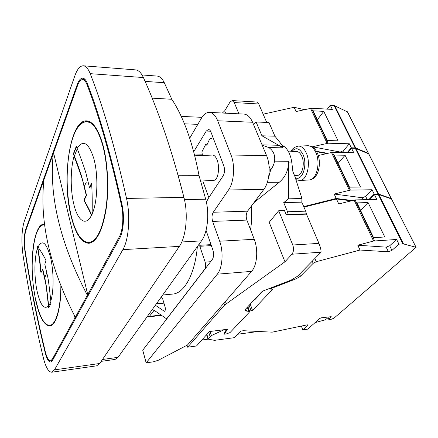<?xml version="1.0" encoding="UTF-8"?>
<svg xmlns="http://www.w3.org/2000/svg" width="438" height="438" viewBox="0 0 438 438"><rect width="100%" height="100%" fill="white"/><g stroke="black" fill="none" stroke-linecap="round" stroke-linejoin="round"><path stroke-width="0.66" d="M249.342 311.495L251.051 310.619L252.529 310.449L272.803 289.151L270.684 289.146L271.095 288.516L296.203 278.792L300.463 276.23L313.165 263.331L316.247 261.705L360.02 250.038L357.797 245.22L373.581 241.031L396.625 239.471L389.689 245.751L386.179 247.147L357.797 245.22M351.112 200.818L336.444 198.961L338.744 203.938L355.087 199.914L376.811 199.383L374.424 194.549L378.919 194.56L391.506 198.951L416.084 247.317L333.887 318.251L330.487 319.565L328.911 319.636L327.936 316.959M303.956 207.108L336.444 198.961M374.424 194.549L369.546 199.564M396.625 239.471L398.936 244.147L403.497 243.928L416.084 247.317M373.576 237.664L384.788 236.991L368.068 202.58L356.992 202.882L373.576 237.664M328.106 317.687L325.133 319.888L315.125 322.587M258.447 331.473L237.686 334.227M398.936 244.147L391.944 250.388L388.418 251.79L360.02 250.038M206.856 334.418L208.176 338.525L207.968 339.083L214.483 340.353L234.346 337.671L240.752 331.073L243.457 330.723L272.206 332.163L306.797 324.925L308.024 325.04L307.75 325.554L302.861 329.923L307.739 329.124L319.866 318.388L321.218 317.818L331.21 316.679L328.971 319.45M208.176 338.525L211.412 335.557L224.289 329.666M226.424 329.398L223.917 334.008L224.256 333.964M302.861 329.923L301.344 326.064M262.159 145.098L268.784 147.546C273.416 150.732 275.338 155.266 274.555 161.146L288.527 161.288L288.582 198.819L283.72 202.608L287.542 211.757L286.753 214.511L306.343 213.815L318.941 243.38C320.446 247.158 321.147 250.093 321.043 252.189L297.533 276.236L291.133 280.096L263.599 290.75L261.535 292.009L245.751 308.932L245.198 310.35L246.55 311.084L248.757 311.363L249.425 311.719L249.14 312.42L230.027 332.579L226.484 333.887L224.327 334.167L224.141 333.625M224.327 334.167L227.426 329.267L209.413 331.566L196.498 345.987L187.65 347.203L224.574 305.04L284.957 261.782L291.932 254.226C293.717 251.751 294.002 248.674 292.776 245.001L278.699 210.738L284.465 210.552L286.266 214.883L306.326 214.16M187.65 347.203L187.053 345.237M147.579 316.099L148.706 316.827L149.396 316.356L154.138 310.301L165.827 318.316L166.549 318.535L167.311 318.043L204.661 269.326C205.8 267.443 205.964 265.039 205.154 262.116L199.81 246.282L199.832 243.189M208.028 339.187L201.847 340.014M250.246 304.114L252.529 310.449M262.915 291.056L254.954 299.576L254.429 299.63M349.332 143.774L343.458 150.699L340.233 152.035L312.36 146.785L328.078 143.21L349.332 143.774L351.303 147.77L355.733 147.978L368.555 153.448L347.515 111.898L334.008 105.476L330.296 105.251L327.328 109.122M222.384 113.026L224.678 110.858L229.966 102.12L232.173 100.57L234.27 102.569L258.754 103.987L266.715 122.432M263.15 114.17L294.122 107.272L296.088 111.531L311.407 108.219L332.349 109.407L330.296 105.251M304.399 109.664L294.122 107.272M327.263 140.527L338.076 140.839L323.759 111.378L313.088 110.798L327.263 140.527M327.564 153.333L316.433 151.285M351.303 147.77L347.192 152.572M368.555 153.448L368.544 153.722M326.584 153.563L316.701 151.751M347.783 152.583L351.528 148.214L355.306 148.301L368.774 153.886L391.364 198.901M318.273 155.539L332.404 152.293L353.74 152.692L351.528 148.214M350.405 190.087L372.054 189.753L365.681 196.388L362.319 197.757L334.167 194.029L350.405 190.087L332.404 152.293M372.054 189.753L374.189 194.067L378.684 194.078L391.413 198.595M349.497 187.163L360.512 187.021L345.067 155.233L334.189 155.057L349.497 187.163M352.316 200.511L336.214 198.469L334.167 194.029M374.189 194.067L368.829 199.58M303.737 206.605L336.214 198.469M270.876 287.936L271.095 288.516M280.928 144.233L280.386 142.996L274.916 136.202L268.987 122.525L256.099 121.978L253.454 124.348M258.754 103.987L257.456 102.07L232.173 100.57M306.343 213.815L305.702 211.154L301.809 202.148L301.946 198.524L294.675 175.775L292.902 171.707M294.675 175.775L292.995 172.49L291.861 162.898C290.783 155.03 288.149 149.517 283.966 146.363L280.577 143.987L280.386 142.996M274.555 161.146C274.002 164.283 272.699 167.239 270.646 170.026L269.047 166.205M268.198 179.202L270.646 170.026M288.527 161.288C288.626 169.911 285.565 176.881 279.345 182.203L253.887 202.717M275.639 145.197L275.82 145.197C278.179 145.186 280.462 146.068 282.669 147.847L280.462 146.281L283.966 146.363M256.099 121.978L261.94 135.796L280.462 146.281M225.608 113.179L224.678 110.858M286.753 214.511L286.266 214.883M284.957 261.782L269.195 222.301L278.699 210.738M250.552 229.676C251.795 221.748 252.042 213.919 251.297 206.189M261.94 135.796L274.916 136.202M238.891 113.831L234.27 102.569M283.72 202.608L301.809 202.148M288.582 198.819L301.946 198.524M155.359 305.248L164.398 311.325C165.35 310.788 165.586 309.365 165.11 307.043L162.64 298.716L161.332 296.909M162.69 295.015L172.731 294.068C184.141 293.444 194.981 274.254 197.357 246.638M142.043 74.947L157.143 76.081C159.865 76.327 162.252 78.544 164.31 82.733L171.816 99.278C183.642 117.225 192.731 142.7 199.087 175.709L205.69 199.191C209.665 213.405 207.617 232.77 201.475 240.895L181.775 241.962M201.475 240.895L118.025 357.337L115.084 359.423L101.205 361.355M171.816 99.278L152.205 98.15M199.087 175.709L178.162 175.753M51.777 372.212L96.601 365.84L99.76 363.485L179.361 246.38C186.139 236.963 188.384 214.089 183.922 197.352C177.751 173.229 171.236 151.132 164.376 131.05C157.521 111.017 150.53 93.184 143.401 77.548C141.145 72.719 138.545 70.162 135.594 69.883L83.335 65.788C80.055 65.76 77.208 69.144 74.799 75.927L24.189 221.584C21.604 230.519 21.227 241.787 23.061 255.381C28.284 289.288 35.051 323.447 43.357 357.851C45.771 367.362 48.58 372.147 51.777 372.212L54.482 369.864L122.881 249.633C128.772 239.871 130.59 215.961 126.538 198.447C115.145 147.814 103.029 106.22 90.19 73.661C88.191 68.662 85.903 66.039 83.335 65.788M45.191 352.667C36.929 318.842 30.2 285.204 24.993 251.746C23.761 242.657 24.019 235.162 25.76 229.271L77.214 84.654C78.796 80.313 80.641 78.15 82.744 78.167C84.479 78.331 86.012 80.11 87.348 83.51C99.634 115.391 111.203 155.802 122.043 204.76C124.627 216.158 123.505 231.587 119.705 238.157L52.544 360.37L50.704 362.007C48.623 361.98 46.784 358.864 45.191 352.667L45.552 352.617M43.844 180.927L43.718 180.368L25.946 230.18C24.304 235.715 24.063 242.761 25.223 251.313C30.425 284.716 37.153 318.295 45.404 352.048C46.91 357.862 48.634 360.781 50.578 360.808L52.314 359.264L53.217 359.144M74.493 315.743L74.975 317.862L52.314 359.264M33.573 287.766L35.358 298.804C39.059 316.389 43.871 325.439 49.795 325.954C55.807 325.708 60.871 309.244 61.035 286.649M44.627 224.272L43.707 224.201C37.038 224.278 32.259 242.192 32.177 264.032M119.333 236.821L87.72 294.582L53.556 152.791L77.499 85.689C78.982 81.627 80.712 79.606 82.683 79.617C84.32 79.771 85.766 81.452 87.014 84.654C99.245 116.453 110.743 156.727 121.523 205.488C123.943 216.18 122.897 230.634 119.333 236.821L120.39 236.772M102.607 143.768C107.764 161.803 109.204 188.411 106.122 209.211C102.399 230.826 96.623 242.181 88.804 243.276C81.364 242.69 75.462 233.722 71.115 216.372C61.435 179.629 69.779 119.656 86.571 120.855C92.774 121.31 98.117 128.947 102.607 143.768M47.534 324.985L50.233 325.883M44.15 224.207L41.599 225.471M44.698 224.88L43.718 224.793L44.687 224.76M52.823 324.361L49.735 325.357C55.714 325.116 60.734 308.659 60.849 286.178M43.718 224.793C39.568 225.356 36.431 230.979 34.312 241.666C31.197 259.646 31.492 278.3 35.199 297.621L38.33 309.786C41.714 320.194 45.514 325.39 49.735 325.357M37.652 246.463L38.029 247.021C41.303 251.866 43.899 256.186 45.815 259.991L45.919 260.999L44.796 264.147L47.386 275.458C48.054 277.303 49.193 285.806 50.813 300.961L50.928 303.386L48.804 307.859L48.432 306.009C46.866 290.991 45.755 282.559 45.098 280.72L42.552 269.463L41.057 272.529L40.739 272.064C40.176 265.006 39.135 257.007 37.613 248.072L37.652 246.463M37.723 246.561L37.898 248.017C39.447 257.172 40.488 265.182 41.024 272.042L41.106 272.425M42.552 269.463L42.842 269.447L44.758 277.561L46.428 286.622L48.908 307.651M44.758 277.561L46.85 272.797M74.975 317.862L75.96 317.758M76.289 317.161L75.303 317.265L87.359 295.245L88.383 295.152M53.748 153.579L53.277 153.574L43.97 179.657C39.321 221.365 49.768 267.235 75.303 317.265M53.277 153.574C48.804 196.021 60.165 243.249 87.359 295.245M87.72 294.582L88.75 294.489M89.314 243.227L84.638 241.513M82.421 122.711L87.085 120.893M91.947 123.204L86.538 121.578C92.681 122.027 97.964 129.582 102.399 144.244C107.491 162.071 108.909 188.356 105.865 208.904C102.185 230.262 96.48 241.486 88.75 242.564C81.402 241.995 75.577 233.136 71.274 216L70.003 210.125C66.62 191.8 66.253 173.366 68.897 154.806C72.275 133.782 78.156 122.706 86.538 121.578M88.75 242.564L94.044 240.905M92.122 213.952L91.86 216.126L91.46 215.359C88.974 209.638 86.516 204.803 84.074 200.856L84.091 199.657L86.242 195.375L83.165 182.734C82.853 180.451 79.815 171.576 74.06 156.109L73.453 153.546L76.168 146.604L77.132 148.318C82.996 163.878 86.089 172.813 86.417 175.118L89.576 187.875L91.312 183.402L91.641 183.867C92.215 192.611 92.374 202.635 92.122 213.952C97.652 202.148 98.534 174.948 93.765 158.364C88.629 142.651 83.083 139.3 77.132 148.318M76.497 146.642L73.787 153.552L74.383 156.081C77.51 164.042 79.924 170.815 81.621 176.399L86.582 195.37L84.43 199.651L84.414 200.85C86.916 204.913 89.385 209.753 91.821 215.37L92.035 215.857M91.602 183.56L89.921 187.869L89.576 187.875M84.43 186.183L86.177 182.422M86.582 195.37L86.242 195.375M345.067 155.233L338.131 163.319M323.759 111.378L317.364 119.76M368.068 202.58L360.529 210.306M202.832 180.971L208.806 197.637M213.12 137.762L209.638 139.016L206.988 144.825L206.632 145.17L205.822 144.151L201.885 151.942L202.46 155.479M194.779 155.802L212.446 155.063C214.248 155.079 215.792 156.711 217.078 159.952C220.194 167.612 217.987 180.544 213.717 180.325L200.664 181.097M288.587 151.86L296.367 151.537C298.486 151.537 300.265 153.059 301.711 156.103C305.209 163.292 302.34 175.512 297.325 175.364L294.571 175.529M206.386 202.093L208.247 198.491L223.134 175.879C224.727 172.928 224.957 169.605 223.829 165.909L210.919 131.975C210.289 130.393 209.468 129.56 208.466 129.484L206.254 131.061L193.716 151.723M146.172 362.861L217.275 274.183L251.587 271.374L187.502 345.002L158.386 360.222L153.431 361.804L146.172 362.861L142.744 350.214L212.26 259.586C213.771 257.09 213.996 253.947 212.923 250.164L206.041 230.306M217.275 274.183C222.477 268.122 223.692 252.031 219.668 241.212L212.649 221.414C211.625 217.894 211.833 214.839 213.268 212.255L228.543 189.944C234.018 182.378 235.283 165.383 231.034 155.025L217.681 120.773C215.501 115.457 212.731 112.665 209.364 112.391C206.413 112.347 203.785 114.258 201.48 118.112L189.709 138.194M251.587 271.374C257.101 265.439 258.442 249.802 254.237 239.301L246.884 220.079C245.817 216.657 246.046 213.689 247.574 211.171L263.791 189.457C269.594 182.104 270.985 165.613 266.545 155.55L252.573 122.251C250.295 117.077 247.371 114.351 243.813 114.072L209.364 112.391M207.289 144.102L205.822 144.151M355.087 199.914L374.594 240.856M378.273 194.472L402.845 243.884M388.418 251.79L386.179 247.147M391.944 250.388L389.689 245.751M378.919 194.56L403.497 243.928M391.506 198.951L415.947 247.224M331.15 316.866L331.029 316.586M307.75 325.554L307.465 324.843M224.574 305.04L223.933 303.151M154.97 310.63L153.404 310.799M161.217 315.053L149.396 316.356M321.043 252.189L291.932 254.226M247.897 306.633L249.556 311.265M249.134 305.302L251.051 310.619M311.407 108.219L328.078 143.21M334.008 105.476L355.087 147.858M340.43 152.446L340.233 152.035M344.345 152.517L343.458 150.699M334.648 105.629L355.733 147.978M347.356 111.756L368.402 153.316M310.471 108.306L327.12 143.319M355.306 148.301L378.032 193.996M363.266 199.717L362.319 197.757M367.252 199.619L365.681 196.388M355.952 148.422L378.684 194.078M368.621 153.754L391.265 198.48M331.446 152.408L349.425 190.229M354.101 200.062L373.581 241.031M314.889 258.502L316.247 261.705M270.531 288.067L270.815 288.812M295.76 277.692L296.203 278.792M299.603 274.117L300.463 276.23M312.261 261.185L313.165 263.331M267.35 182.296L279.345 182.203M288.571 162.87L291.861 162.898M268.784 147.546L282.669 147.847M226.183 303.633L225.428 301.432M292.776 245.001L318.941 243.38M287.542 211.757L305.702 211.154M211.006 244.628L199.69 245.285M211.346 245.608L199.81 246.282M210.618 261.721L205.154 262.116M248.757 311.363L247.295 307.273M246.55 311.084L245.773 308.905M163.965 311.199L164.792 311.111M156.311 303.917L163.954 303.145M205.69 199.191L184.458 199.635M118.025 357.337L102.481 359.488M164.31 82.733L145.126 81.386M126.538 198.447L183.922 197.352M122.881 249.633L179.361 246.38M54.482 369.864L99.76 363.485M90.19 73.661L143.401 77.548M38.029 247.021C42.355 238.891 46.598 242.718 50.764 258.497C53.847 272.08 53.841 291.604 50.813 300.961M48.432 306.009C43.997 309.951 40.176 304.821 36.973 290.613C34.005 276.394 34.263 256.98 37.613 248.072M37.728 246.988L37.438 247.005M48.892 307.569L48.596 307.596M41.024 272.042L40.739 272.064M37.898 248.017L38.188 247.256M48.733 306.014L50.879 301.7M121.523 205.488L122.191 205.471M87.014 84.654L87.797 84.709M77.214 84.654L77.882 84.693M25.76 229.271L26.275 229.249M24.993 251.746L25.289 251.73M91.46 215.359C85.848 226.725 77.729 220.774 73.912 204.601C70.272 190.191 70.304 169.249 74.06 156.109M84.414 200.85L84.074 200.856M92.106 214.79L91.821 215.37M84.43 199.651L84.091 199.657M73.798 154.521L73.464 154.515M73.787 153.552L73.453 153.546M76.48 146.61L76.168 146.604M77.263 148.641L74.383 156.081M210.092 331.478L211.412 335.557M208.74 332.311L210.076 336.439M219.668 241.212L254.237 239.301M212.649 221.414L246.884 220.079M213.268 212.255L247.574 211.171M228.543 189.944L263.791 189.457M231.034 155.025L266.545 155.55M217.681 120.773L252.573 122.251M184.453 123.823L197.828 124.343M202.361 154.154L194.324 154.028M210.574 131.208L206.254 131.061M206.287 144.912L206.955 144.89M291.724 151.729C295.639 147.031 299.368 147.896 302.91 154.329C308.002 164.683 302.264 181.682 295.311 177.751M290.881 151.767C291.916 148.865 294.429 146.971 298.415 146.095C301.47 146.1 304.043 148.285 306.135 152.648C311.254 163.046 307.054 180.757 299.789 180.538L295.924 179.673M309.223 179.941C316.597 180.149 320.895 162.553 315.721 152.232C313.608 147.902 310.996 145.734 307.898 145.734L311.254 146.369C313.761 147.524 315.76 149.676 317.243 152.835C322.001 162.991 318.596 179.372 309.223 179.941L299.789 180.538M328.911 319.636L327.81 316.975M161.699 315.393L148.706 316.827M270.684 289.146L270.306 288.155M262.066 144.874L275.82 145.202M167.092 318.475L166.549 318.535M249.425 311.719L247.684 306.863M163.905 302.997L156.432 303.748M52.434 360.562L50.578 360.808M82.683 79.617L85.35 79.804M207.968 339.083L206.572 334.736M201.962 117.329L181.228 116.404M298.415 146.095L307.898 145.734"/></g></svg>
